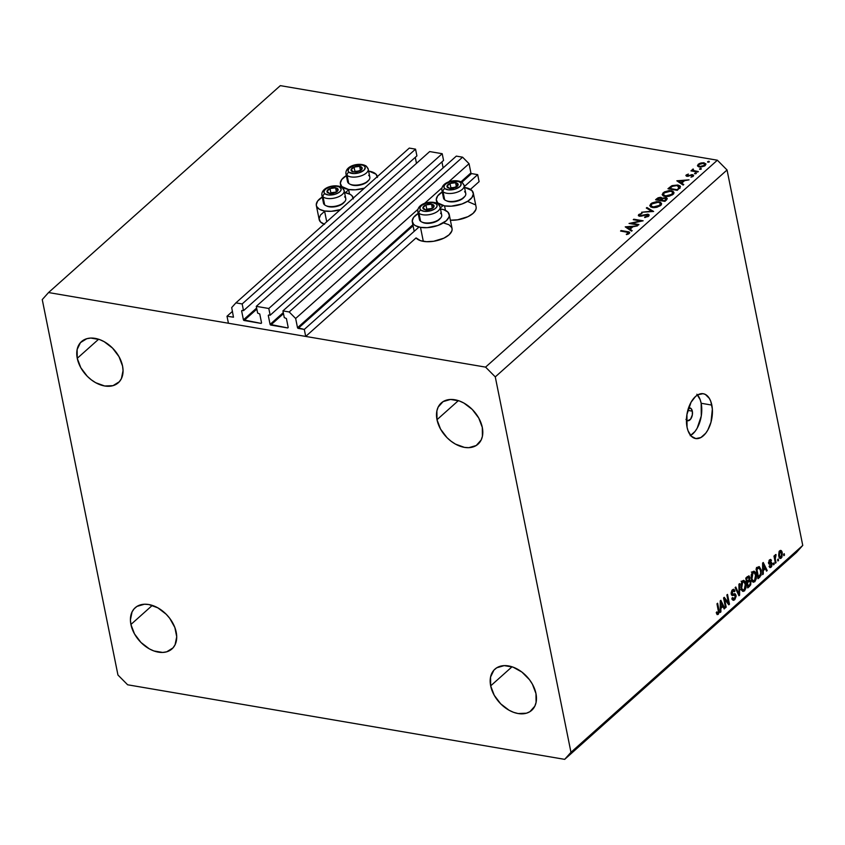 <?xml version="1.0" encoding="UTF-8"?>
<svg xmlns="http://www.w3.org/2000/svg" width="845" height="845" viewBox="0 0 845 845"><rect width="100%" height="100%" fill="white"/><g stroke="black" fill="none" stroke-linecap="round" stroke-linejoin="round"><path stroke-width="1.27" d="M479.094 181.643L477.689 174.64L464.359 186.534L477.689 174.64L471.552 173.595L461.856 182.256L471.552 173.595L477.689 174.64L479.094 181.643L470.433 189.386L479.094 181.643M443.055 205.557L440.298 208.018L443.055 205.557M418.983 227.041L304.295 329.423L305.71 336.426L416.067 237.91L305.71 336.426L228.425 323.244L227.009 316.241L233.484 317.181L227.009 316.241L232.47 311.372L227.009 316.241L228.425 323.244L305.71 336.426L304.295 329.423L418.983 227.041M413.068 225.805L298.169 328.378L304.295 329.423L297.514 327.723L412.856 224.759L297.757 328.145L413.068 225.805M470.908 172.94L469.049 163.698L448.537 182.002L469.049 163.698L462.585 157.181L289.191 311.963L295.655 318.48L297.514 327.723L295.655 318.48L417.852 209.391L295.655 318.48L289.191 311.963L462.585 157.181L456.321 156.114L282.927 310.897L289.191 311.963L282.927 310.897L456.321 156.114L462.585 157.181L469.049 163.698L470.908 172.94L461.011 181.781L470.908 172.94M441.914 187.917L424.475 203.487L441.914 187.917M284.29 317.625L282.927 310.897L284.29 317.625L286.402 318.523L284.29 317.625M288.208 327.49L286.402 318.523L288.208 327.49M283.487 313.664L270.727 325.05L287.786 327.955L270.083 324.395L283.276 312.618L270.326 324.818L283.487 313.664M443.129 167.891L441.924 161.891L443.129 167.891M268.784 314.974L268.277 315.428L270.083 324.395L268.277 315.428L268.784 314.974M443.562 160.434L270.168 315.217L268.699 314.963L270.168 315.217L443.562 160.434L442.199 153.706L268.805 308.488L270.168 315.217L268.805 308.488L256.288 306.355L429.672 151.572L442.199 153.706L268.805 308.488L256.288 306.355L429.672 151.572L442.199 153.706L443.562 160.434M257.64 313.072L256.288 306.355L257.64 313.072L259.753 313.981L257.64 313.072M261.559 322.938L259.753 313.981L261.559 322.938M256.838 309.112L244.089 320.498L261.137 323.413L243.434 319.854L256.626 308.076L243.677 320.276L256.838 309.112M416.479 163.349L415.275 157.339L416.479 163.349M242.135 310.432L241.628 310.886L243.434 319.854L241.628 310.886L242.135 310.432M416.912 155.881L243.518 310.664L242.05 310.411L243.518 310.664L416.912 155.881L415.55 149.153L242.156 303.946L243.518 310.664L242.156 303.946L415.55 149.153L409.286 148.086L235.903 302.869L242.156 303.946L235.903 302.869L409.286 148.086L415.55 149.153L416.912 155.881M231.699 307.569L235.903 302.869L231.699 307.569L233.463 317.202L231.699 307.569M688.358 408.209L691.094 408.579L692.319 411.156L687.798 410.385L692.319 411.156A6.496 3.602 -80.3 0 1 691.421 417.821A6.496 3.602 -80.3 0 1 687.682 420.725A6.496 3.602 -80.3 0 1 686.436 420.039M316.347 205.546A18.843 8.957 168.6 0 0 324.554 210.975L331.251 211.292L340.334 209.644A18.843 8.957 168.6 0 1 324.554 210.975L326.73 221.781L324.554 210.975L319.421 209.275L316.632 206.433L316.262 204.712L317.657 201.015L322.262 197.065A18.843 8.957 168.6 0 0 316.347 205.546L319.178 219.552A18.843 8.957 -11.4 0 0 324.1 224.136M353.368 198.924L351.942 195.67L350.21 194.361L345.077 192.66A18.843 8.957 168.6 0 0 344.549 192.575L345.077 192.66A18.843 8.957 168.6 0 1 353.284 198.089M348.615 189.502A18.843 8.957 168.6 0 1 340.408 184.062A18.843 8.957 168.6 0 1 346.323 175.591L341.718 179.541L340.324 183.238L341.76 186.491L348.615 189.502L349.524 194.001L348.615 189.502L355.312 189.808L364.396 188.16A18.843 8.957 168.6 0 1 348.615 189.502M377.345 176.605A18.843 8.957 168.6 0 0 369.138 171.176L368.61 171.091A18.843 8.957 168.6 0 1 369.138 171.176L376.004 174.186L377.43 177.439M449.223 214.461A18.843 8.957 168.6 0 0 441.016 209.032A18.843 8.957 168.6 0 0 440.488 208.947L443.836 209.718L447.871 212.042L449.308 215.295L448.959 217.123L446.213 220.83L437.9 225.467L427.19 227.664L420.493 227.347L423.313 241.353A18.843 8.957 -11.4 0 0 443.118 238.522A18.843 8.957 -11.4 0 0 452.043 228.477L449.223 214.461A18.843 8.957 168.6 0 1 440.287 224.506A18.843 8.957 168.6 0 1 420.493 227.347L415.36 225.647L413.627 224.337L412.202 221.084L413.596 217.387L418.201 213.436A18.843 8.957 168.6 0 0 412.286 221.908L414.187 231.329M444.554 205.874A18.843 8.957 168.6 0 1 436.347 200.434A18.843 8.957 168.6 0 1 442.262 191.963L437.657 195.913L436.263 199.6L437.699 202.863L444.554 205.874L445.463 210.373L444.554 205.874L451.251 206.18L461.962 203.994L467.972 201.078L471.975 197.508L473.369 193.811L471.932 190.558L465.077 187.548A18.843 8.957 168.6 0 1 473.284 192.987A18.843 8.957 168.6 0 1 464.359 203.032A18.843 8.957 168.6 0 1 444.554 205.874M464.549 187.463A18.843 8.957 168.6 0 1 465.077 187.548L464.549 187.463M690.65 435.471A22.741 12.601 99.7 0 0 701.16 403.266L711.817 405.082A22.741 12.601 -80.3 0 1 708.68 428.394A22.741 12.601 -80.3 0 1 695.615 438.555A22.741 12.601 -80.3 0 1 687.048 427.19L686.943 414.43L691.041 402.252L695.477 396.527L697.97 394.742L703.029 393.685L705.395 394.457L709.367 398.417L710.814 401.47L712.356 409.117L710.994 422.183L707.825 430.031L705.733 433.221L700.896 437.53L695.847 438.587L691.337 436.231L688.062 430.813L687.048 427.19A22.741 12.601 -80.3 0 1 690.196 403.878A22.741 12.601 -80.3 0 1 703.262 393.728A22.741 12.601 -80.3 0 1 711.817 405.082L701.16 403.266A22.741 12.601 99.7 0 0 697.558 394.985M535.973 693.597A27.61 18.865 48.2 0 1 531.706 710.328A27.61 18.865 48.2 0 1 508.215 709.747A27.61 18.865 48.2 0 1 490.67 685.865L512.038 666.789L490.67 685.865L494.23 695.266L500.694 703.832L509.091 710.254L513.612 712.335L518.122 713.539L526.424 713.212L529.899 711.68L534.822 706.177L536.089 702.417L535.973 693.597L532.413 684.186L529.488 679.707L521.914 672.071L513.031 667.127L504.19 665.617L496.744 667.782L493.902 670.159L490.554 677.046L490.67 685.865A27.61 18.865 48.2 0 1 494.938 669.134A27.61 18.865 48.2 0 1 518.418 669.705A27.61 18.865 48.2 0 1 535.973 693.597M176.214 632.208A27.61 18.865 48.2 0 1 171.958 648.939A27.61 18.865 48.2 0 1 148.466 648.358A27.61 18.865 48.2 0 1 130.922 624.476L152.29 605.4L130.922 624.476L134.482 633.877L140.946 642.443L149.333 648.865L153.853 650.946L162.694 652.446L166.676 651.822L172.982 647.914L175.073 644.788L176.721 636.781L174.852 627.486L169.729 618.318L166.19 614.23L157.804 607.819L148.762 604.524L144.442 604.228L136.996 606.393L134.154 608.77L132.063 611.896L130.415 619.903L130.922 624.476A27.61 18.865 48.2 0 1 135.179 607.745A27.61 18.865 48.2 0 1 158.67 608.315A27.61 18.865 48.2 0 1 176.214 632.208M122.557 366.043A27.61 18.865 48.2 0 1 118.289 382.774A27.61 18.865 48.2 0 1 94.798 382.193A27.61 18.865 48.2 0 1 77.254 358.312L98.622 339.236L77.254 358.312L80.814 367.723L87.278 376.289L91.313 379.827L95.665 382.7L104.706 385.996L113.008 385.658L119.314 381.75L121.405 378.623L123.053 370.617L122.557 366.043L118.987 356.632L112.522 348.077L104.136 341.655L99.615 339.574L90.774 338.063L86.792 338.697L80.486 342.605L77.138 349.492L77.254 358.312A27.61 18.865 48.2 0 1 81.511 341.581A27.61 18.865 48.2 0 1 105.002 342.162A27.61 18.865 48.2 0 1 122.557 366.043M482.305 427.433A27.61 18.865 48.2 0 1 478.038 444.164A27.61 18.865 48.2 0 1 454.547 443.583A27.61 18.865 48.2 0 1 437.002 419.701L458.37 400.625L437.002 419.701L440.562 429.112L447.026 437.668L451.061 441.217L455.423 444.09L464.454 447.385L468.785 447.681L476.231 445.516L481.154 440.013L482.421 436.252L482.305 427.433L478.745 418.021L472.27 409.455L463.884 403.044L459.363 400.963L450.522 399.453L443.076 401.618L438.154 407.121L436.886 410.881L437.002 419.701A27.61 18.865 48.2 0 1 441.27 402.97A27.61 18.865 48.2 0 1 464.75 403.551A27.61 18.865 48.2 0 1 482.305 427.433M796.455 552.45L564.671 759.359L127.637 684.788L117.951 675.018L42.25 299.584L48.545 292.55L485.579 367.121L717.363 160.212L280.329 85.641L48.545 292.55L280.329 85.641L717.363 160.212L727.049 169.982L495.276 376.891L570.966 752.314L802.75 545.416L727.049 169.982L802.75 545.416L796.455 552.45L802.75 545.416L570.966 752.314L564.671 759.359L796.455 552.45M631.606 223.312L638.936 224.559L638.376 225.055L629.05 223.46L640.605 220.957L633.264 219.711L633.813 219.214L643.14 220.798L631.606 223.312L643.14 220.798L633.813 219.214L633.264 219.711L640.605 220.957L629.05 223.46L638.376 225.055L638.936 224.559L631.606 223.312L631.733 223.925L631.606 223.312M647.84 214.176L648.992 214.736L648.897 215.876L645.231 217.45L644.724 216.975L647.84 215.824L647.629 214.767L639.887 216.257L638.493 215.771L638.577 214.746L642.063 213.278L639.58 214.852L640.003 215.707L647.84 214.176L640.003 215.707L639.728 214.693L642.063 213.278L638.831 214.482L638.345 215.486L641.249 216.14L647.27 214.672L647.64 216.024L644.682 217.524L648.601 216.183L649.14 215.074L647.84 214.176L648.041 215.137L647.84 214.176M653.618 211.451L641.598 212.264L651.601 211.144L646.319 208.05L646.911 207.521L653.618 211.451L646.911 207.521L646.319 208.05L651.601 211.144L641.598 212.264L653.618 211.451M660.621 205.451L656.903 207.278L654.051 207.669L650.851 207.014L649.794 205.578L651.907 203.001L656.818 201.606L660.61 202.251L661.519 204.279L660.621 205.451L661.593 203.465L658.963 201.723L650.766 203.825L649.816 205.81L652.488 207.543L660.621 205.451M673 194.403L669.293 196.22L666.43 196.61L663.23 195.956L662.184 194.53L664.297 191.952L669.208 190.547L672.99 191.192L673.898 193.22L673 194.403L673.983 192.406L671.342 190.664L663.145 192.776L662.205 194.751L664.878 196.484L673 194.403M683.151 185.087L676.845 180.798L689.034 179.837L684.524 180.682L681.714 183.196L683.763 184.537L683.151 185.087L683.763 184.537L681.714 183.196L684.524 180.682L689.034 179.837L676.845 180.798L683.151 185.087M709.272 161.891L707.582 161.997L708.68 161.279L709.367 161.796L707.719 161.627L707.983 162.219L709.272 161.891L709.018 161.3L709.156 161.987L709.018 161.3M467.898 201.554L474.763 204.564M476.189 207.817L475.841 209.644L473.094 213.352L467.993 216.658L457.694 219.795L450.374 220.207A18.843 8.957 -11.4 0 0 476.105 206.993L473.284 192.987M443.836 223.038L448.97 224.738L451.758 227.58L452.128 229.301L451.779 231.129L449.033 234.836L443.931 238.142L433.633 241.279L426.524 241.691L420.493 240.667L416.067 237.91A18.843 8.957 -11.4 0 0 423.313 241.353L420.493 227.347A18.843 8.957 168.6 0 1 412.286 221.908M345.256 192.692L348.552 189.977M324.564 224.295L320.519 221.981L319.093 218.728L320.477 215.031L324.491 211.451M699.375 167.004L697.452 165.631L699.396 163.507L703.357 162.736L705.881 163.856L704.719 165.905L700.906 167.078L699.375 167.004L705.226 165.504L705.955 164.078L704.065 162.821L701.012 162.958L698.171 164.3L697.579 166.032L699.375 167.004M701.255 169.053L699.565 169.148L700.663 168.44L701.339 168.958L699.702 168.789L699.966 169.38L701.255 169.053L701.001 168.461L701.139 169.148L701.001 168.461M698.319 171.546L697.759 172.042L690.946 170.88L692.509 170.553L692.235 169.697L693.206 168.989L693.587 170.574L698.319 171.546L693.787 170.669L693.206 168.989L692.509 170.553L690.946 170.88L697.759 172.042L698.319 171.546M696.259 173.521L694.558 173.616L695.657 172.908L696.343 173.426L694.706 173.246L694.96 173.848L696.259 173.521L695.995 172.919L696.132 173.605L695.995 172.919M693.227 176.225L692.583 174.704L692.932 176.457L692.583 174.704L691.316 174.714L688.295 176.235L687.418 175.771L687.534 176.32L687.091 175.084L688.379 174.07L686.256 174.947L686.9 176.267L685.929 175.369L688.379 174.07L686.932 175.295L687.418 175.771L692.942 174.788L693.449 175.992L691.009 177.218L692.573 175.834L692.055 175.211L686.9 176.267L692.055 175.211L692.361 176.109L691.009 177.218L693.639 175.401M677.817 185.013L680.024 185.9L680.457 186.903L677.278 190.326L667.951 188.741L672.219 185.594L677.817 185.013L671.5 185.921L667.951 188.741L677.278 190.326L680.447 186.565L677.817 185.013M662.322 198.332L661.054 197.35L661.223 198.205L661.054 197.35L656.776 198.712L657.04 200.043L656.776 198.712L655.572 199.79L664.899 201.385L666.568 199.885L664.899 201.385L655.572 199.79L658.044 197.814L660.484 197.297L662.322 198.332L666.42 197.804L667.265 198.543L666.568 199.885L667.275 198.586L665.902 197.677L662.311 198.131M631.553 231.15L625.237 226.861L637.426 225.911L632.916 226.756L630.106 229.259L632.155 230.611L631.553 231.15L632.155 230.611L630.106 229.259L632.916 226.756L637.426 225.911L625.237 226.861L631.553 231.15M629.229 233.473C630.053 232.407 629.451 231.794 627.412 231.625L627.539 232.248L627.412 231.625L621.117 230.548L621.233 231.16L621.117 230.548L620.557 231.044L626.758 232.111L628.448 233.991L628.215 232.449L620.557 231.044L621.117 230.548L629.43 232.185L629.229 233.473L626.663 234.625L626.272 234.202L629.229 233.473L629.705 232.586M724.609 599.348L726.182 607.154L725.538 607.724L723.563 597.922L724.249 597.309L728.432 602.791L726.858 594.975L727.503 594.405L729.478 604.207L728.791 604.819L724.609 599.348L728.791 604.819L729.478 604.207L727.503 594.405L726.858 594.975L728.432 602.791L724.249 597.309L723.563 597.922L725.538 607.724L726.182 607.154L725.401 607.016L726.182 607.154L724.609 599.348L723.827 599.211L724.609 599.348M732.742 590.93L734.368 591.732L734.981 591.025L733.999 590.856L734.981 591.025L733.766 589.282L732.488 589.799L731.231 594.088L732.288 595.556L733.449 595.292L731.538 594.964L735.372 595.767L734.453 598.566L732.509 597.595L731.897 598.292L733.28 600.309L734.632 599.76L736.006 595.165L734.939 594.975L736.006 595.165L736.101 596.443L734.823 599.58L733.777 600.277L732.583 599.897L731.897 598.292L732.509 597.595L733.016 598.693L734.157 598.788L735.425 596.147L734.833 594.933L732.425 595.567L731.559 594.996L731.136 592.905L731.833 590.57L733.259 589.324L734.622 589.99L734.368 591.732L733.735 590.623L732.33 591.384L731.95 593.792L732.552 594.405L735.055 593.697L736.006 595.165L734.58 593.676L732.288 594.352L732.742 590.93L733.566 590.57L732.023 590.306M739.597 583.61L739.618 595.155L738.952 595.746L735.129 587.602L735.784 587.011L739.016 594.341L738.921 584.212L739.597 583.61L738.921 584.212L739.016 594.341L735.784 587.011L735.129 587.602L738.952 595.746L739.618 595.155L738.593 594.986L739.618 595.155L739.597 583.61M742.364 591.035L744.508 590.94L741.921 590.507L744.508 590.94L742.607 591.225L741.16 588.669L740.907 584.275L742.195 581.159L743.642 580.357L745.174 581.487L746.114 587.286L744.508 590.94L746.029 587.824L745.945 583.737L743.875 580.378L742.48 580.885L741.065 588.236L743.156 591.458M752.663 581.846L754.796 581.751L752.208 581.318L754.796 581.751L752.895 582.036L751.458 579.48L751.194 575.086L752.494 571.97L753.941 571.167L755.472 572.297L756.402 578.096L754.796 581.751L756.317 578.635L756.243 574.547L754.162 571.188L752.779 571.695L751.363 579.047L753.455 582.268M763.236 570.618L763.288 574.03L762.612 574.632L762.612 563.055L763.246 562.495L767.197 570.533L766.531 571.135L765.401 568.685L763.236 570.618L765.401 568.685L766.531 571.135L767.197 570.533L763.246 562.495L762.612 563.055L762.612 574.632L763.288 574.03L762.612 573.913L763.288 574.03L763.236 570.618L762.612 570.512L763.236 570.618M784.213 553.697L784.487 555.102L783.843 555.672L784.213 553.697L783.568 554.278L783.843 555.672L784.487 555.102L783.706 554.964L784.487 555.102L784.213 553.697M782.227 552.831L781.984 557.109L780.009 558.408L778.668 555.323L779.048 551.764L780.717 550.38L782.227 552.831C781.868 550.729 781.044 550.032 779.766 550.75L778.784 555.989C779.143 558.133 779.967 558.851 781.255 558.133L779.417 557.816L781.255 558.133L782.227 552.831L781.403 552.683L782.227 552.831M778.256 559.01L778.541 560.415L777.896 560.985L777.611 559.591L778.256 559.01L777.611 559.591L777.896 560.985L778.541 560.415L777.749 560.277L778.541 560.415L778.256 559.01M775.298 558.946L776.048 562.643L775.404 563.214L773.967 556.084L774.611 555.503L774.833 556.644L775.858 554.51L775.298 558.946L776.027 554.542L774.833 556.644L774.611 555.503L773.967 556.084L775.404 563.214L776.048 562.643L775.256 562.506L776.048 562.643L775.298 558.946L774.516 558.809L775.298 558.946M773.914 562.886L774.2 564.291L773.555 564.861L773.27 563.467L773.914 562.886L773.27 563.467L773.555 564.861L774.2 564.291L773.407 564.154L774.2 564.291L773.914 562.886M772.15 563.552L771.654 566.551L769.89 567.555L769.098 566.287L769.71 565.59L770.746 566.298L771.569 564.523L771.263 563.784L768.865 563.921L769.066 560.436L770.946 559.601L771.453 560.573L770.841 561.281L769.806 560.848L769.172 562.443L771.443 562.358L772.15 563.552L771.379 562.337L769.172 562.443L769.806 560.848L770.841 561.281L771.453 560.573L770.608 559.432L769.573 559.844L768.559 563.161L769.341 564.228L771.538 564.302L770.925 566.15L769.71 565.59L769.098 566.287L770.112 567.629L771.094 567.217L769.341 566.91L771.094 567.217L772.15 563.552L769.489 563.097L772.15 563.552M761.218 570.026L761.091 575.287L758.028 578.719L756.053 568.917L759.275 566.615L761.218 570.026L758.821 566.657L756.053 568.917L758.028 578.719L759.856 577.093L758.588 576.871L759.856 577.093L761.218 570.026L760.405 569.889L761.218 570.026M750.941 581.656L750.656 584.888L747.74 587.909L745.755 578.107L749.019 575.91L749.927 577.653L749.599 580.008L750.941 581.656L749.599 580.008L749.874 577.336L748.828 575.857L745.755 578.107L747.74 587.909L749.642 586.208L748.374 585.986L749.642 586.208L750.941 581.656L750.022 581.497L750.941 581.656M720.848 608.453L720.901 611.864L720.236 612.467L720.236 600.89L720.859 600.33L724.82 608.368L724.144 608.97L723.014 606.52L720.848 608.453L723.014 606.52L724.144 608.97L724.82 608.368L720.859 600.33L720.236 600.89L720.236 612.467L720.901 611.864L720.236 611.748L720.901 611.864L720.848 608.453L720.236 608.347L720.848 608.453M718.018 613.238L716.877 611.843L716.264 612.551L717.109 614.59L718.218 614.41L717.109 614.59L716.264 612.551L716.877 611.843L717.69 613.396L718.503 612.118L716.972 603.805L717.616 603.235L719.158 612.308L718.218 614.41L718.958 609.889L717.616 603.235L716.972 603.805L718.503 611.928L718.018 613.238L716.412 613.185M727.049 169.982L717.363 160.212L485.579 367.121L495.276 376.891L727.049 169.982M485.579 367.121L495.276 376.891L570.966 752.314L564.671 759.359L127.637 684.788L117.951 675.018L42.25 299.584L48.545 292.55L485.579 367.121M690.238 435.714L695.076 431.394L697.167 428.204L701.276 416.025L701.16 403.266L700.156 399.653L696.882 394.235M688.464 408.146A6.496 3.602 -80.3 0 1 689.869 407.913A6.496 3.602 -80.3 0 1 692.319 411.156L692.351 414.81L690.576 419.194L687.745 420.736L685.939 419.384M780.284 558.503L781.255 558.133M780.748 550.391L779.766 550.75M779.956 551.785L779.111 551.637L779.956 551.785L779.47 555.63L780.22 557.193L781.065 557.098L778.668 555.281L779.428 555.408L779.956 551.785L781.604 553.464L781.065 557.098L779.079 557.098M778.984 557.235L779.322 556.654M779.417 551.753L779.227 551.172M774.052 556.506L774.833 556.644L774.052 556.506M776.027 554.542L775.34 554.7M774.939 555.598L775.995 555.778L774.939 555.598M774.897 555.926L775.53 556.042L774.897 555.926M774.2 557.225L775.118 557.383L774.2 557.225M770.925 566.15L769.71 565.59M770.577 563.932L768.696 563.615L771.263 563.784M771.179 563.773L768.601 563.33M769.235 560.203L771.453 560.573L769.235 560.203M769.806 560.848L770.841 561.281M768.485 562.326L769.172 562.443L768.485 562.326M768.496 562.675L769.499 562.854L768.496 562.675M769.425 562.833L769.541 563.488M769.552 563.583L769.383 562.685M766.172 570.364L767.197 570.533L766.172 570.364M764.123 568.474L765.401 568.685L764.123 568.474M763.215 569.287L762.612 563.71L764.957 567.734L762.612 569.181L764.957 567.734L763.141 563.795L763.215 569.287M758.208 568.252L757.712 567.111M758.926 567.924L756.93 569.488L758.44 576.998L760.775 573.649L760.331 569.625L758.926 567.924L760.563 570.586L760.806 573.206L759.549 576.015L757.659 576.871L758.44 576.998L756.93 569.488L756.138 569.35L758.018 568.516L756.74 568.294L758.926 567.924L757.437 567.671L759.137 567.924L756.476 567.47M752.737 571.727L753.043 572.308M755.43 574.41L756.243 574.547L755.43 574.41M755.641 578.519L756.317 578.635L755.641 578.519M752.135 581.297L752.641 580.737M753.096 572.435L752.694 571.664M752.008 578.487L753.011 572.836L751.997 572.656L754.87 573.111L755.588 575.086L754.564 580.61L753.55 580.98L751.237 578.35L753.486 580.969L755.314 579.533L755.715 575.783L754.268 572.54L753.138 572.73L752.092 574.294L752.008 578.487M751.363 572.023L754.87 573.111M747.191 576.818L749.874 577.336L747.212 576.903M748.987 579.902L749.599 580.008L748.987 579.902M748.269 581.202L748.078 580.515M747.265 577.198L747.149 576.639M747.223 581.603L746.631 578.677L745.85 578.54L747.688 577.737L746.42 577.515L748.681 577.156L748.976 579.934L747.223 581.603L746.441 581.476L748.828 580.124L749.261 578.075L748.638 577.146L746.631 578.677L747.223 581.603M748.152 586.187L747.455 582.754L746.674 582.617L748.638 581.687L747.371 581.476L749.61 581.191L750.297 582.237L750.022 584.37L748.152 586.187L747.36 586.06L748.152 586.187L750.149 584.138L750.297 582.237L749.399 581.202L747.455 582.754L748.152 586.187M742.438 580.916L742.744 581.497M745.132 583.599L745.945 583.737L745.132 583.599M745.353 587.708L746.029 587.824L745.353 587.708M741.836 590.486L742.354 589.926M742.797 581.624L742.396 580.853M741.709 587.676L742.713 582.025L741.709 581.846L744.582 582.3L745.301 584.275L744.265 589.799L743.262 590.169L740.938 587.539L743.199 590.159L745.026 588.722L745.417 584.972L743.97 581.73L742.839 581.92L741.804 583.483L741.709 587.676M741.076 581.212L744.582 582.3M737.601 592.863L738.456 593.01L737.601 592.863M738.224 594.204L739.016 594.341L738.224 594.204M734.632 599.76L732.235 599.348L734.632 599.76M734.453 598.566L731.992 598.693M731.379 594.605L734.749 594.912L735.372 595.767M731.147 593.412L731.886 593.539L731.147 593.412M731.252 594.172L732.404 594.394M733.407 594.13L732.288 594.352M731.971 599.306L732.509 598.714M733.344 594.711L733.143 594.024M732.319 590.57L732.161 590.021M727.059 602.559L728.432 602.791L727.059 602.559M728.147 603.985L729.478 604.207L728.147 603.985M723.795 608.199L724.82 608.368L723.795 608.199M721.746 606.309L723.014 606.52L721.746 606.309M720.827 607.122L720.236 601.545L722.57 605.569L720.236 607.016L722.57 605.569L720.753 601.629L720.827 607.122M718.165 609.752L718.958 609.889L718.165 609.752M717.109 614.59L718.218 614.41M781.065 557.098L781.741 555.366L781.382 552.619L779.27 551.352M707.719 161.627L707.983 162.219M698.688 166.835L698.171 164.3L698.688 166.835M704.202 163.507L704.065 162.821L704.202 163.507M699.005 164.448L703.515 163.317L704.941 164.247L704.519 166.032L704.392 165.367L699.935 166.507L700.051 167.078L698.488 165.525L699.005 164.448L698.625 165.852L700.494 166.571L703.515 165.947L704.952 164.405L702.649 163.243L699.005 164.448M699.702 168.789L699.966 169.38M691.622 170.996L691.506 170.384L691.622 170.996M692.625 171.165L692.509 170.553L692.625 171.165M692.488 169.38L692.509 170.553M693.322 169.539L693.206 168.989L693.322 169.539M693.787 170.669L693.217 169.613M696.153 171.767L696.026 171.155L696.153 171.767M694.706 173.246L694.96 173.848M686.256 174.947L686.499 176.172L686.256 174.947L685.908 175.644M687.418 175.771L687.091 175.084M692.477 176.721L692.361 176.109L692.477 176.721M692.055 175.211L692.361 176.109M681.936 184.273L681.714 183.196L681.936 184.273M678.62 181.147L683.267 180.788L683.447 181.643L683.267 180.788L681.059 182.763L681.281 183.84L681.059 182.763L678.62 181.147L678.841 182.235L678.62 181.147L681.059 182.763L683.267 180.788L678.62 181.147M669.483 188.995L669.208 187.622L669.483 188.995M671.648 186.618L671.5 185.921L671.648 186.618M680.024 188.308L679.264 188.023M676.877 189.671L669.462 188.403L669.589 189.016L672.071 186.365L677.257 185.509L679.338 188.488L679.126 187.41L677.003 190.283L679.253 187.083L677.785 185.625L673.264 185.826L669.462 188.403L676.877 189.671M679.57 188.266L679.126 187.41M663.388 193.949L663.145 192.776L663.388 193.949M671.479 191.319L671.342 190.664L671.479 191.319M673.56 194.001L672.81 193.685M672.092 194.139L672.694 194.403M664.138 192.913L670.782 191.16L672.873 192.512L672.176 195.026L672.029 194.255L665.427 195.987L665.543 196.568L663.336 194.614L664.138 192.913L663.547 195.089L666.694 196.093L670.729 195.121L672.895 192.808L672.134 191.604L669.05 191.076L664.138 192.913M666.071 198.543L665.902 197.677L666.071 198.543M660.515 197.846L657.083 199.462L660.515 197.846L661.308 198.385L660.716 197.899L660.653 200.656L660.441 199.642L660.198 200.582L660.072 199.969L657.083 199.462L657.209 200.075L657.083 199.462L660.072 199.969L661.297 198.353L661.561 199.652M665.342 198.174L663.251 198.48L661.022 200.138L664.497 200.73L664.614 201.332L665.29 200.022L665.459 200.878L666.166 198.797L665.342 198.174L665.29 200.022L664.497 200.73L661.022 200.138L661.149 200.74L662.66 198.786L665.342 198.174L666.42 200.022M650.999 205.008L650.766 203.825L650.999 205.008M659.089 202.377L658.963 201.723L659.089 202.377M661.17 205.05L660.431 204.733M659.702 205.198L660.315 205.462M651.748 203.962L658.403 202.219L660.494 203.571L659.797 206.074L659.639 205.314L653.048 207.046L653.164 207.627L650.946 205.673L651.748 203.962L651.157 206.148L654.315 207.141L658.72 205.979L660.505 203.867L659.744 202.663L657.568 202.124L654.326 202.589L651.748 203.962M647.112 208.514L646.911 207.521L647.112 208.514M644.83 217.503L644.724 216.975L644.83 217.503M647.788 216.732L647.64 216.024L647.788 216.732M647.27 214.672L647.64 216.024M639.169 216.14L638.831 214.482L639.169 216.14M640.003 215.707L639.728 214.693M633.94 219.827L633.813 219.214L633.94 219.827M630.328 230.347L630.106 229.259L630.328 230.347M627.011 227.22L631.669 226.851L631.838 227.717L631.669 226.851L629.451 228.826L629.673 229.914L629.451 228.826L627.011 227.22L627.233 228.298L627.011 227.22L629.451 228.826L631.669 226.851L627.011 227.22M627.888 234.234L627.772 233.621L627.888 234.234M628.754 233.822L628.31 233.283M432.196 204.86L431.531 204.205A5.683 2.704 168.6 0 1 433.474 204.955L432.841 205.419L432.196 204.86L433.474 204.955L432.64 204.501L430.211 204.11L425.933 204.934L423.165 206.962L423.018 208.409L425.457 209.761L429.672 209.486L433.2 207.743L434.087 206.254L433.474 204.955A5.683 2.704 168.6 0 1 434.087 206.254A5.683 2.704 168.6 0 1 431.045 209.032A5.683 2.704 168.6 0 1 425.457 209.761A5.683 2.704 168.6 0 1 422.901 207.712A5.683 2.704 168.6 0 1 425.933 204.934L422.901 207.712L425.457 209.761L431.045 209.032L434.087 206.254L432.841 205.419L434.087 206.254L431.045 209.032L425.457 209.761L422.901 207.712L425.933 204.934A5.683 2.704 168.6 0 1 431.531 204.205L425.933 204.934L426.788 209.137L426.123 209.75L426.788 209.137L425.933 204.934L431.531 204.205L432.196 204.86M417.757 210.785A11.365 5.397 -11.4 0 0 418.983 213.267A11.365 5.397 168.6 0 1 417.8 211.472L419.416 219.478A11.365 5.397 -11.4 0 0 420.599 221.284A11.365 5.397 168.6 0 1 419.807 217.366M417.8 211.472C417.113 203.127 432.365 199.8 438.249 204.078A2.598 2.123 128.7 0 0 436.178 203.856A8.767 4.172 168.6 0 1 432.439 210.141A8.767 4.172 168.6 0 1 420.81 210.099A8.767 4.172 168.6 0 1 424.549 203.825A8.767 4.172 168.6 0 1 436.178 203.856A2.598 2.123 -51.3 0 1 438.904 205.177A11.365 5.397 168.6 0 1 440.087 206.972A11.365 5.397 168.6 0 1 432.091 213.996A11.365 5.397 168.6 0 1 418.983 213.267A2.598 2.123 -51.3 0 1 420.81 210.099L419.88 208.662L420.271 206.962L421.908 205.261L426.123 203.275L432.693 202.631L436.178 203.856L437.097 205.303L436.717 207.004L435.08 208.704L430.855 210.69L424.296 211.334L420.81 210.099A2.598 2.123 128.7 0 0 418.983 213.267L420.599 221.284L418.983 213.267A11.365 5.397 -11.4 0 0 431.404 214.197A11.365 5.397 -11.4 0 0 440.139 207.659M440.52 213.193A11.365 5.397 168.6 0 1 440.52 218.2A11.365 5.397 168.6 0 1 421.761 221.992A11.365 5.397 168.6 0 1 420.599 221.284A11.365 5.397 -11.4 0 0 433.707 222.013A11.365 5.397 -11.4 0 0 441.703 214.989L440.087 206.972L438.249 204.078M440.372 218.221L437.034 221.094L431.573 222.995L427.654 223.386L422.827 222.488A10.267 4.88 -11.4 0 0 439.738 219.066L440.52 218.2M431.816 208.483L426.788 209.137L431.816 208.483M432.313 208.081L431.531 204.205L432.313 208.081M336.257 188.488L335.592 187.833A5.683 2.704 168.6 0 1 337.535 188.593L336.912 189.048L336.257 188.488L337.535 188.593L335.592 187.833L331.377 188.108L327.86 189.85L327.089 192.037L329.518 193.389L335.116 192.66L337.884 190.632L337.535 188.593A5.683 2.704 168.6 0 1 338.148 189.882A5.683 2.704 168.6 0 1 335.116 192.66A5.683 2.704 168.6 0 1 329.518 193.389A5.683 2.704 168.6 0 1 326.962 191.34A5.683 2.704 168.6 0 1 330.004 188.562L326.962 191.34L329.518 193.389L335.116 192.66L338.148 189.882L336.912 189.048L338.148 189.882L335.116 192.66L329.518 193.389L326.962 191.34L330.004 188.562A5.683 2.704 168.6 0 1 335.592 187.833L330.004 188.562L330.849 192.766L330.184 193.378L330.849 192.766L330.004 188.562L335.592 187.833L336.257 188.488M321.818 194.413A11.365 5.397 -11.4 0 0 323.054 196.896A11.365 5.397 168.6 0 1 321.861 195.1L323.477 203.117A11.365 5.397 -11.4 0 0 324.66 204.912A11.365 5.397 168.6 0 1 323.878 200.994M342.299 187.696A2.598 2.123 128.7 0 0 340.239 187.495A8.767 4.172 168.6 0 1 336.5 193.769A8.767 4.172 168.6 0 1 324.871 193.727A8.767 4.172 168.6 0 1 328.62 187.453A8.767 4.172 168.6 0 1 340.239 187.495A2.598 2.123 -51.3 0 1 342.975 188.805A11.365 5.397 168.6 0 1 344.158 190.611A11.365 5.397 168.6 0 1 336.152 197.635A11.365 5.397 168.6 0 1 323.054 196.896A2.598 2.123 -51.3 0 1 324.871 193.727L323.952 192.29L324.332 190.59L325.98 188.889L330.194 186.903L336.754 186.259L339.331 186.935L341.169 188.931L340.778 190.632L339.141 192.333L334.926 194.318L328.356 194.963L324.871 193.727A2.598 2.123 128.7 0 0 323.054 196.896L324.66 204.912L323.054 196.896A11.365 5.397 -11.4 0 0 335.465 197.825A11.365 5.397 -11.4 0 0 344.2 191.287M344.591 196.822A11.365 5.397 168.6 0 1 344.58 201.839A11.365 5.397 168.6 0 1 325.821 205.62A11.365 5.397 168.6 0 1 324.66 204.912A11.365 5.397 -11.4 0 0 337.768 205.641A11.365 5.397 -11.4 0 0 345.774 198.617L344.158 190.611L342.32 187.706C336.437 183.428 321.174 186.766 321.861 195.1M344.443 201.849L341.095 204.733L335.634 206.624L329.899 206.909L326.899 206.117M325.821 205.62L326.867 206.106A10.267 4.88 -11.4 0 0 343.809 202.694L344.58 201.839M335.887 192.111L330.849 192.766L335.887 192.111M336.373 191.72L335.592 187.833L336.373 191.72M360.319 167.004L359.653 166.359A5.683 2.704 168.6 0 1 361.597 167.109L360.973 167.563L360.319 167.004L361.597 167.109L360.773 166.645L358.333 166.254L355.439 166.634L351.921 168.366L351.15 170.553L353.59 171.905L357.805 171.63L361.945 169.148L361.597 167.109A5.683 2.704 168.6 0 1 362.209 168.398A5.683 2.704 168.6 0 1 359.178 171.176A5.683 2.704 168.6 0 1 353.59 171.905A5.683 2.704 168.6 0 1 351.034 169.856A5.683 2.704 168.6 0 1 354.066 167.088L351.034 169.856L353.59 171.905L359.178 171.176L362.209 168.398L360.973 167.563L362.209 168.398L359.959 170.616L354.245 171.894L354.911 171.292L354.066 167.088A5.683 2.704 168.6 0 1 359.653 166.359L354.066 167.088L354.911 171.292L359.178 171.176L353.59 171.905L351.689 170.5L351.034 169.856L354.066 167.088L359.653 166.359L360.319 167.004M345.88 172.929A11.365 5.397 -11.4 0 0 347.115 175.422A11.365 5.397 168.6 0 1 345.932 173.616L347.548 181.633A11.365 5.397 -11.4 0 0 348.731 183.428A11.365 5.397 168.6 0 1 347.939 179.52M345.932 173.616C345.235 165.282 360.498 161.944 366.381 166.222A2.598 2.123 128.7 0 0 364.301 166.011A8.767 4.172 168.6 0 1 360.561 172.285A8.767 4.172 168.6 0 1 348.932 172.253A8.767 4.172 168.6 0 1 352.682 165.979A8.767 4.172 168.6 0 1 364.301 166.011A2.598 2.123 -51.3 0 1 367.036 167.331A11.365 5.397 168.6 0 1 368.219 169.127A11.365 5.397 168.6 0 1 360.213 176.151A11.365 5.397 168.6 0 1 347.115 175.422A2.598 2.123 -51.3 0 1 348.932 172.253L348.013 170.806L349.07 168.239L354.256 165.43L362.209 165.039L364.301 166.011L365.23 167.458L364.163 170.025L358.988 172.834L353.97 173.574L348.932 172.253A2.598 2.123 128.7 0 0 347.115 175.422L348.731 183.428L347.115 175.422A11.365 5.397 -11.4 0 0 359.537 176.341A11.365 5.397 -11.4 0 0 368.262 169.813M368.652 175.337A11.365 5.397 168.6 0 1 368.642 180.355A11.365 5.397 168.6 0 1 349.883 184.136A11.365 5.397 168.6 0 1 348.731 183.428A11.365 5.397 -11.4 0 0 361.829 184.168A11.365 5.397 -11.4 0 0 369.835 177.133L368.219 169.127L366.381 166.222M368.504 180.365L365.156 183.249L359.706 185.15L355.787 185.53L350.96 184.643A10.267 4.88 -11.4 0 0 367.871 181.21L368.642 180.355M360.435 170.236L359.653 166.359L360.435 170.236M456.258 183.376L455.592 182.731A5.683 2.704 168.6 0 1 457.536 183.481L456.902 183.935L456.258 183.376L457.536 183.481L456.701 183.016L454.272 182.626L451.378 183.006L447.85 184.738L447.079 186.925L449.519 188.277L453.733 188.002L457.884 185.52L457.536 183.481A5.683 2.704 168.6 0 1 458.148 184.77A5.683 2.704 168.6 0 1 455.106 187.548A5.683 2.704 168.6 0 1 449.519 188.277A5.683 2.704 168.6 0 1 446.963 186.227A5.683 2.704 168.6 0 1 450.005 183.46L446.963 186.227L449.519 188.277L455.106 187.548L458.148 184.77L456.902 183.935L458.148 184.77L455.899 186.988L450.184 188.266L450.85 187.664L450.005 183.46A5.683 2.704 168.6 0 1 455.592 182.731L450.005 183.46L450.85 187.664L455.106 187.548L449.519 188.277L447.618 186.872L446.963 186.227L450.005 183.46L455.592 182.731L456.258 183.376M441.819 189.301A11.365 5.397 -11.4 0 0 443.044 191.783A11.365 5.397 168.6 0 1 441.861 189.988L443.477 198.005A11.365 5.397 -11.4 0 0 444.66 199.8A11.365 5.397 168.6 0 1 443.868 195.892M441.861 189.988C441.174 181.654 456.427 178.316 462.31 182.594A2.598 2.123 128.7 0 0 460.24 182.383A8.767 4.172 168.6 0 1 456.501 188.657A8.767 4.172 168.6 0 1 444.871 188.625A8.767 4.172 168.6 0 1 448.611 182.351A8.767 4.172 168.6 0 1 460.24 182.383A2.598 2.123 -51.3 0 1 462.965 183.703A11.365 5.397 168.6 0 1 464.148 185.499A11.365 5.397 168.6 0 1 456.152 192.523A11.365 5.397 168.6 0 1 443.044 191.783A2.598 2.123 -51.3 0 1 444.871 188.625L443.942 187.178L444.333 185.477L445.97 183.777L450.184 181.802L458.148 181.411L460.24 182.383L461.159 183.83L460.102 186.396L454.927 189.206L448.357 189.85L444.871 188.625A2.598 2.123 128.7 0 0 443.044 191.783L444.66 199.8L443.044 191.783A11.365 5.397 -11.4 0 0 455.466 192.713A11.365 5.397 -11.4 0 0 464.201 186.185M464.581 191.709A11.365 5.397 168.6 0 1 464.581 196.727A11.365 5.397 168.6 0 1 445.822 200.508A11.365 5.397 168.6 0 1 444.66 199.8A11.365 5.397 -11.4 0 0 457.768 200.529A11.365 5.397 -11.4 0 0 465.764 193.505L464.148 185.499L462.31 182.594M464.433 196.737L461.095 199.621L455.635 201.522L449.899 201.797L446.868 200.994A10.267 4.88 -11.4 0 0 463.799 197.582L464.581 196.727M456.374 186.608L455.592 182.731L456.374 186.608M340.408 184.062L340.979 186.872M436.347 200.434L436.918 203.244M770.302 566.404L769.161 566.213M771.221 563.773L768.559 563.319M770.334 560.615L769.087 560.404M753.55 580.98L750.888 580.526M748.681 577.156L747.128 576.892M749.599 581.191L747.994 580.916M743.262 590.169L740.59 589.715M704.941 164.247L705.205 165.525M698.488 165.525L698.752 166.856M693.037 170.056L693.28 171.281M686.932 175.422L687.101 176.299M692.615 175.602L692.805 176.542M672.873 192.512L673.212 194.202M663.336 194.635L663.642 196.146M660.494 203.571L660.832 205.25M650.946 205.694L651.252 207.205M648.052 215.2L648.305 216.426M639.411 215.306L639.591 216.225M421.761 221.992L422.806 222.478M349.883 184.136L350.928 184.632M445.822 200.508L446.868 200.994"/></g></svg>
